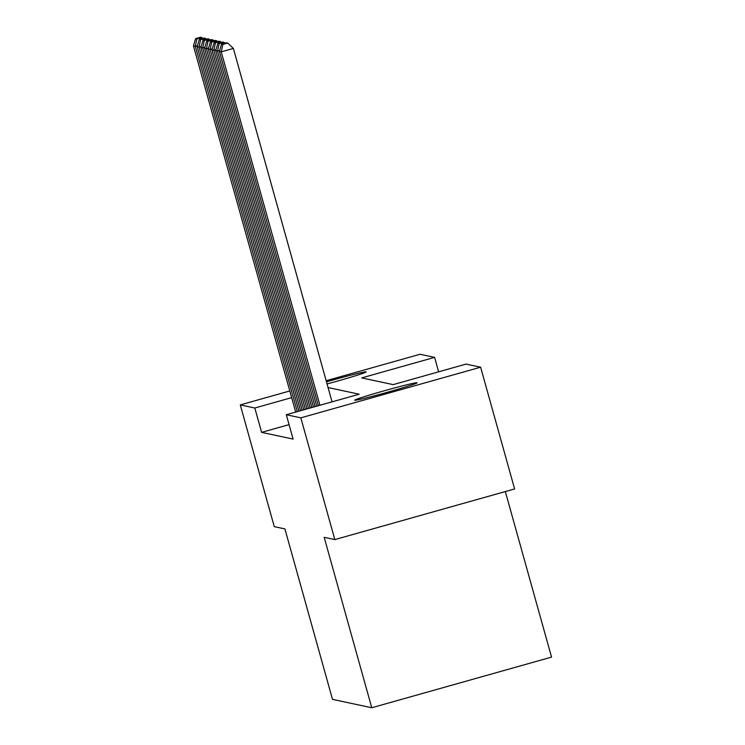 <?xml version="1.0" encoding="UTF-8"?>
<svg xmlns="http://www.w3.org/2000/svg" width="745" height="745" viewBox="0 0 745 745"><rect width="100%" height="100%" fill="white"/><g stroke="black" fill="none" stroke-linecap="round" stroke-linejoin="round"><path stroke-width="1.12" d="M354.816 400.251A32.38 1.127 164.4 0 1 354.722 400.195A32.38 1.127 164.4 0 1 384.569 390.697A32.38 1.127 164.4 0 1 417.004 382.734A32.38 1.127 164.4 0 1 417.098 382.781A32.38 1.127 164.4 0 1 387.251 392.289A32.38 1.127 164.4 0 1 354.816 400.251M326.478 381.859A32.38 1.127 164.4 0 1 366.074 371.857A32.38 1.127 164.4 0 1 366.168 371.904A32.38 1.127 164.4 0 1 327.064 383.954M505.324 491.551L551.542 657.109L371.764 707.75L332.503 699.369L284.916 528.922L274.272 526.65L240.281 404.908L289.796 390.957M326.161 380.714L420.05 354.266L434.596 357.367L361.707 377.901L393.192 384.625L466.072 364.091L480.618 367.201L300.84 417.843L286.303 414.732L359.183 394.207L328.07 387.558M438.628 371.82L434.596 357.367M300.84 417.843L334.831 539.585L514.609 488.943L480.618 367.201M289.06 424.631L261.616 432.361L293.102 439.084L286.303 414.732M334.831 539.585L324.177 537.313L371.764 707.75M261.616 432.361L254.818 408.009L240.281 404.908M291.658 397.634L254.818 408.009M295.69 412.087L193.458 45.92L195.311 46.311L197.453 45.706M297.311 411.631L195.311 46.311L196.904 38.898L201.765 37.529L200.47 37.25L195.609 38.619L196.904 38.898M195.609 38.619L193.458 45.92M202.742 38.442L201.765 37.529M298.922 411.184L197.155 46.712L199.008 47.103L201.159 46.497M300.533 410.728L199.008 47.103L200.61 39.69L205.471 38.321L204.177 38.042L199.315 39.41L200.61 39.69M199.315 39.41L197.155 46.712M206.44 39.234L205.471 38.321M302.153 410.272L200.861 47.494L202.715 47.894L204.866 47.289M303.764 409.815L202.715 47.894L204.316 40.481L209.177 39.113L207.874 38.833L203.022 40.202L204.316 40.481M203.022 40.202L200.861 47.494M210.146 40.025L209.177 39.113M305.385 409.359L204.568 48.285L206.421 48.686L208.563 48.08M306.996 408.903L206.421 48.686L208.023 41.264L212.874 39.904L211.58 39.625L206.719 40.994L208.023 41.264M206.719 40.994L204.568 48.285M213.852 40.817L212.874 39.904M308.607 408.456L208.274 49.077L210.127 49.477L212.269 48.872M310.227 407.999L210.127 49.477L211.72 42.055L216.581 40.686L215.286 40.416L210.425 41.785L211.72 42.055M210.425 41.785L208.274 49.077M217.559 41.608L216.581 40.686M311.838 407.543L211.971 49.868L213.824 50.269L215.975 49.664M313.449 407.087L213.824 50.269L215.426 42.847L220.287 41.478L218.993 41.208L214.132 42.577L215.426 42.847M214.132 42.577L211.971 49.868M221.256 42.4L220.287 41.478M315.07 406.63L215.678 50.66L217.531 51.06L219.682 50.455M316.681 406.174L217.531 51.06L219.132 43.638L223.994 42.269L222.69 41.999L217.838 43.368L219.132 43.638M217.838 43.368L215.678 50.66M224.962 43.191L223.994 42.269M318.301 405.718L219.384 51.452L221.237 51.852L233.381 48.425L227.691 43.061L226.396 42.782L221.535 44.151L222.829 44.43L227.691 43.061M332.056 401.844L233.381 48.425M319.912 405.271L221.237 51.852L222.829 44.43M221.535 44.151L219.384 51.452"/></g></svg>
